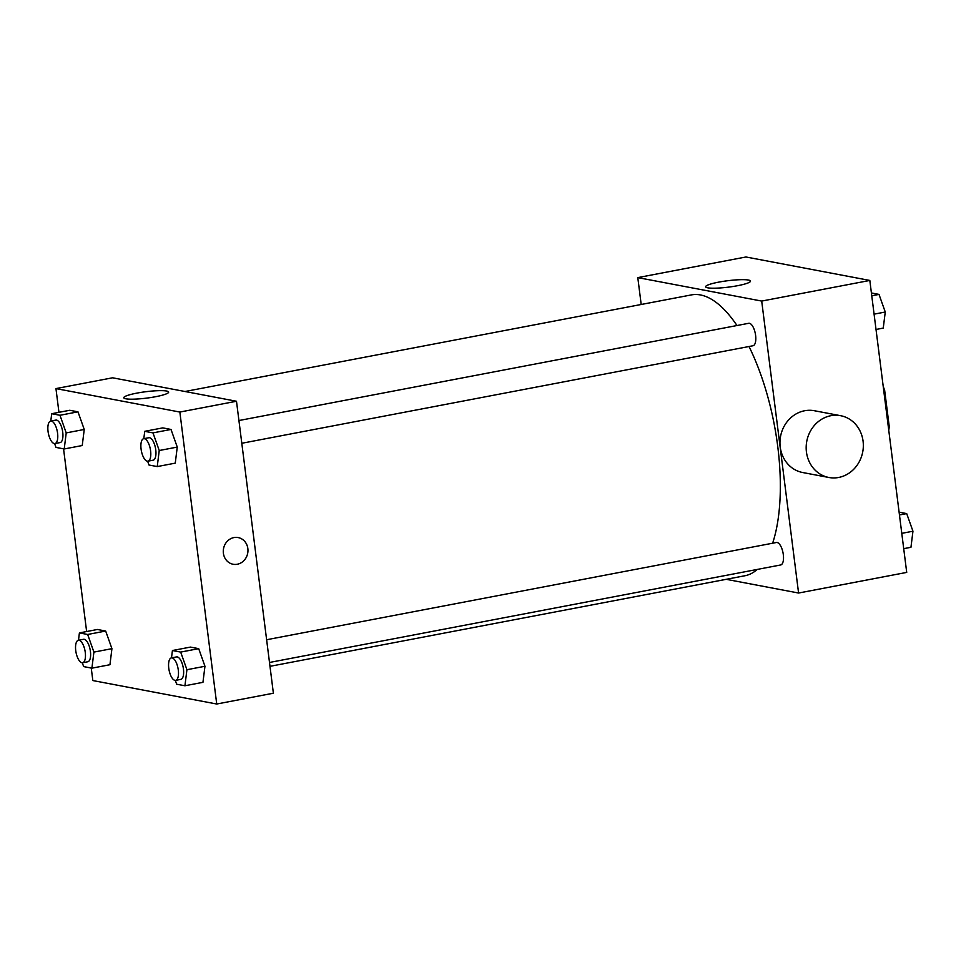 <?xml version="1.0" encoding="UTF-8"?>
<svg xmlns="http://www.w3.org/2000/svg" width="961" height="961" viewBox="0 0 961 961"><rect width="100%" height="100%" fill="white"/><g stroke="black" fill="none" stroke-linecap="round" stroke-linejoin="round"><path stroke-width="1.44" d="M883.748 390.622L884.673 390.454A38.945 15.556 -100.8 0 0 883.231 386.55M884.673 390.454L889.249 426.672A38.945 15.556 -100.8 0 1 888.745 430.204M888.324 426.84L889.249 426.672M641.191 304.481L637.792 277.609L745.928 256.983L869.825 280.444L906.716 572.408L798.579 593.033L726.168 579.315M269.981 666.333L744.967 575.735A142.949 57.095 -100.8 0 0 757.244 569.429M772.632 543.205A142.949 57.095 -100.8 0 0 749.015 346.513M736.979 325.527A142.949 57.095 -100.8 0 0 691.403 294.907L185.005 391.499M637.792 277.609L761.701 301.069L798.579 593.033M241.8 443.273L752.992 345.756A11.436 4.565 -100.8 0 0 755.334 333.671A11.436 4.565 -100.8 0 0 748.715 323.292L238.929 420.534M269.488 662.465L780.692 564.96A11.436 4.565 -100.8 0 0 783.035 552.863A11.436 4.565 -100.8 0 0 776.404 542.497L266.617 639.738M761.701 301.069L869.825 280.444M718.636 282.15A22.62 3.231 172.8 0 1 750.505 281.105A22.62 3.231 172.8 0 1 728.474 287.135A22.62 3.231 172.8 0 1 705.626 286.774A22.62 3.231 172.8 0 1 718.636 282.15M828.899 477.485L802.687 472.524A31.449 28.482 -79.3 0 1 780.56 436.33A31.449 28.482 -79.3 0 1 814.387 410.731L840.599 415.693A31.449 28.482 -79.3 0 1 863.074 441.195A31.449 28.482 -79.3 0 1 828.899 477.485A31.449 28.482 -79.3 0 1 806.772 441.291A31.449 28.482 -79.3 0 1 840.599 415.693M58.945 412.329L55.954 388.592L112.593 377.793L236.49 401.254L273.38 693.217L216.73 704.017L92.833 680.556L91.247 668.039M143.814 438.672L144.727 431.321L162.757 427.885L171.01 429.447L177.256 447.081L175.262 463.142L177.256 447.081L159.238 450.517L157.244 466.578L148.991 465.016L147.634 461.196M78.49 640.266L79.403 632.915L97.421 629.479L105.674 631.041L111.932 648.663L109.938 664.724L111.932 648.663L93.914 652.099L91.908 668.159L83.655 666.598L82.298 662.79M55.954 388.592L179.851 412.053L216.73 704.017M86.634 631.533L63.558 448.835M171.502 657.877L172.427 650.525L190.446 647.089L198.699 648.651L204.957 666.273L202.951 682.334L204.957 666.273L186.927 669.709L184.932 685.77L176.68 684.208L175.322 680.4M50.789 421.062L51.714 413.71L69.733 410.275L77.985 411.837L84.244 429.459L82.238 445.532L84.244 429.459L66.213 432.906L64.219 448.967L55.966 447.406L54.609 443.586M179.851 412.053L236.49 401.254M136.798 393.133A22.62 3.231 172.8 0 1 168.655 392.088A22.62 3.231 172.8 0 1 146.625 398.118A22.62 3.231 172.8 0 1 123.777 397.758A22.62 3.231 172.8 0 1 136.798 393.133M238.148 537.571A13.574 12.301 -79.3 0 1 247.854 548.587A13.574 12.301 -79.3 0 1 233.103 564.251A13.574 12.301 -79.3 0 1 223.541 548.623A13.574 12.301 -79.3 0 1 238.148 537.571A13.574 12.301 -79.3 0 1 247.854 548.587A13.574 12.301 -79.3 0 1 233.103 564.251M51.714 413.71L59.966 415.272L66.213 432.906M54.957 443.55L60.111 442.577A11.436 4.565 -100.8 0 0 62.453 430.48A11.436 4.565 -100.8 0 0 55.822 420.101L50.669 421.086A11.436 4.565 -100.8 0 0 48.05 431.417A11.436 4.565 -100.8 0 0 54.957 443.55A11.436 4.565 -100.8 0 0 57.3 431.465A11.436 4.565 -100.8 0 0 50.669 421.086M64.219 448.967L82.238 445.532M69.733 410.275L77.985 411.837L84.244 429.459M59.966 415.272L77.985 411.837M144.727 431.321L152.979 432.882L159.238 450.517M147.982 461.172L153.123 460.187A11.436 4.565 -100.8 0 0 155.478 448.09A11.436 4.565 -100.8 0 0 148.847 437.723L143.694 438.696A11.436 4.565 -100.8 0 0 141.075 449.027A11.436 4.565 -100.8 0 0 147.982 461.172A11.436 4.565 -100.8 0 0 150.324 449.075A11.436 4.565 -100.8 0 0 143.694 438.696M157.244 466.578L175.262 463.142M162.757 427.885L171.01 429.447L177.256 447.081M152.979 432.882L171.01 429.447M79.403 632.915L87.655 634.476L93.914 652.099M82.646 662.754L87.799 661.769A11.436 4.565 -100.8 0 0 90.142 649.684A11.436 4.565 -100.8 0 0 83.511 639.305L78.37 640.29A11.436 4.565 -100.8 0 0 75.739 650.621A11.436 4.565 -100.8 0 0 82.646 662.754A11.436 4.565 -100.8 0 0 84.988 650.669A11.436 4.565 -100.8 0 0 78.37 640.29M91.908 668.159L109.938 664.724M97.421 629.479L105.674 631.041L111.932 648.663M87.655 634.476L105.674 631.041M172.427 650.525L180.68 652.087L186.927 669.709M175.671 680.364L180.824 679.379A11.436 4.565 -100.8 0 0 183.167 667.294A11.436 4.565 -100.8 0 0 176.536 656.916L171.382 657.901A11.436 4.565 -100.8 0 0 168.764 668.231A11.436 4.565 -100.8 0 0 175.671 680.364A11.436 4.565 -100.8 0 0 178.013 668.279A11.436 4.565 -100.8 0 0 171.382 657.901M184.932 685.77L202.951 682.334M190.446 647.089L198.699 648.651L204.957 666.273M180.68 652.087L198.699 648.651M871.411 292.961L879.003 294.402L885.261 312.025L883.255 328.085L876.024 329.467M874.09 314.151L885.261 312.025M871.759 295.784L879.003 294.402M899.1 512.165L906.691 513.594L912.95 531.217L910.956 547.289L903.712 548.671M901.778 533.355L912.95 531.217M899.46 514.976L906.691 513.594"/></g></svg>
